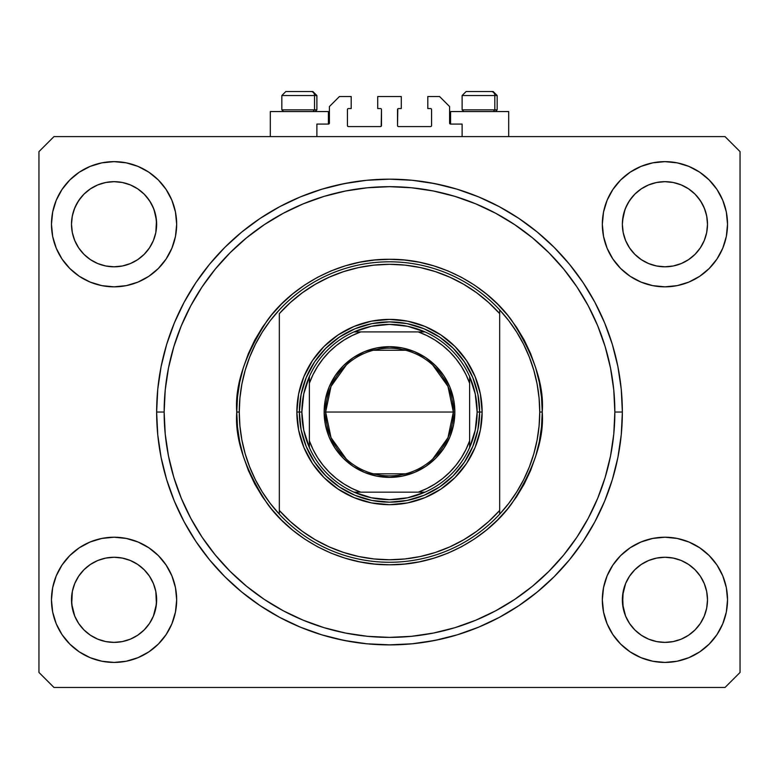 <?xml version="1.0" encoding="UTF-8"?>
<svg xmlns="http://www.w3.org/2000/svg" width="779" height="779" viewBox="0 0 779 779"><rect width="100%" height="100%" fill="white"/><g stroke="black" fill="none" stroke-linecap="round" stroke-linejoin="round"><path stroke-width="1.17" d="M316.887 136.607L316.887 124.085L328.407 124.085L316.887 124.085L316.887 136.607M329.41 123.082L329.41 106.557L329.41 123.082A1.003 1.003 0 0 1 328.407 124.085L328.407 111.563L270.313 111.563L270.313 136.607L270.313 111.563L328.407 111.563L328.407 124.085M329.41 106.557L339.42 96.538L351.193 96.538L351.193 108.563L348.437 108.563L351.193 108.563L351.193 96.538L339.42 96.538L329.41 106.557M347.434 109.557L347.434 125.585L347.434 109.557A1.003 1.003 0 0 1 348.437 108.563L348.437 108.563M348.437 126.588L380.483 126.588L348.437 126.588A1.003 1.003 0 0 1 347.434 125.585L347.434 125.585M381.194 126.295L381.486 109.557L381.486 125.585A1.003 1.003 0 0 1 380.483 126.588L380.483 126.588M380.483 108.563L377.727 108.563L380.483 108.563A1.003 1.003 0 0 1 381.486 109.557L381.486 109.557M377.727 108.563L377.727 96.538L377.727 108.563M401.273 96.538L377.727 96.538L401.273 96.538L401.273 108.563L398.517 108.563L401.273 108.563L401.273 96.538M397.806 108.856L397.514 125.585L397.514 109.557A1.003 1.003 0 0 1 398.517 108.563L398.517 108.563M398.517 126.588L430.563 126.588L398.517 126.588A1.003 1.003 0 0 1 397.514 125.585L397.514 125.585M431.566 125.585L431.566 109.557L431.566 125.585A1.003 1.003 0 0 1 430.563 126.588L430.563 126.588M430.563 108.563L427.807 108.563L430.563 108.563A1.003 1.003 0 0 1 431.566 109.557L431.566 109.557M427.807 108.563L427.807 96.538L439.58 96.538L449.59 106.557L449.59 123.082L449.59 106.557L439.58 96.538L427.807 96.538L427.807 108.563M449.668 123.462L450.593 124.085L450.593 111.563L450.593 124.085L462.113 124.085L450.593 124.085A1.003 1.003 0 0 1 449.59 123.082L449.59 123.082M462.113 124.085L462.113 136.607L462.113 124.085M430.953 108.632L431.488 109.177L430.953 108.632M431.488 125.974L430.953 126.51L431.488 125.974M348.047 126.51L347.512 125.974L348.047 126.51M347.512 109.177L348.047 108.632L347.512 109.177M329.332 123.462L328.787 124.007M392.626 644.876L390.668 644.895M390.698 644.895L366.675 643.775L344.075 640.426L321.902 634.875L300.382 627.173L279.729 617.406L260.128 605.653L241.772 592.04L224.839 576.694L209.493 559.76L195.88 541.405L184.126 521.803L174.36 501.15L166.657 479.63L161.107 457.468L157.757 434.857L156.637 412.033A232.863 232.863 0 0 1 389.5 179.17A232.863 232.863 0 0 1 622.363 412.033A232.863 232.863 0 0 1 389.5 644.905A232.863 232.863 0 0 1 156.637 412.033L157.757 389.208L161.107 366.607L166.657 344.435L174.36 322.925L184.126 302.262L195.88 282.66L209.493 264.305L224.839 247.371L241.772 232.025L260.128 218.412L279.729 206.669L300.382 196.892L321.902 189.2L344.075 183.649L366.675 180.29L389.5 179.17L412.325 180.29L434.925 183.649L457.098 189.2L478.618 196.892L499.271 206.669L518.872 218.412L537.228 232.025L554.161 247.371L569.507 264.305L583.12 282.66L594.874 302.262L604.64 322.925L612.343 344.435L617.893 366.607L621.243 389.208L622.363 412.033L621.243 434.857L617.893 457.468L612.343 479.63L604.64 501.15L594.874 521.803L583.12 541.405L569.507 559.76L554.161 576.694L537.228 592.04L518.872 605.653L499.271 617.406L478.618 627.173L457.098 634.875L434.925 640.426L412.325 643.775L388.458 644.895M641.273 564.444A42.563 42.563 0 0 0 634.836 569.731L629.539 576.178L634.836 569.731L641.283 564.434L634.836 569.731L641.283 564.434L648.703 560.481A42.563 42.563 0 0 0 648.654 560.5L641.283 564.434L648.644 560.5L656.629 558.085L648.644 560.5L656.629 558.085L664.935 557.267L673.241 558.085L664.935 557.267L673.241 558.085L681.226 560.5L673.299 558.095A42.563 42.563 0 0 0 673.251 558.085L681.226 560.5L688.578 564.434L695.034 569.731L700.321 576.178L704.255 583.539L700.321 576.178L704.255 583.539L706.68 591.524L704.255 583.539A42.563 42.563 0 0 0 704.245 583.51L704.265 583.559A42.563 42.563 0 0 0 704.265 583.549M706.845 216.786L704.888 209.57L701.704 202.803L697.39 196.697L701.704 202.803L704.888 209.57L706.845 216.786L707.498 224.634M155.975 216.796A42.563 42.563 0 0 0 155.975 216.786L154.028 209.57L150.844 202.803L146.52 196.697L150.844 202.803L154.028 209.57L156.472 220.506L155.819 232.541L153.395 240.526L155.819 232.541L153.395 240.526L149.461 247.888L153.395 240.526L149.461 247.888L144.164 254.343L149.461 247.888L144.164 254.343L137.717 259.631L144.164 254.343L137.717 259.631L130.356 263.565L137.717 259.631L130.356 263.565L122.371 265.99L130.356 263.565L122.371 265.99L114.065 266.808L105.759 265.99L97.774 263.565L90.422 259.631L97.774 263.565L105.701 265.98M90.413 564.444A42.563 42.563 0 0 0 83.966 569.731L78.679 576.178L83.966 569.731L90.422 564.434L83.966 569.731L90.422 564.434L97.774 560.5L90.422 564.434L97.774 560.5L105.759 558.085L97.774 560.5L105.759 558.085L114.065 557.267L122.371 558.085L114.065 557.267L122.371 558.085L130.356 560.5L122.439 558.095A42.563 42.563 0 0 0 122.391 558.085M122.371 265.99L114.065 266.808L105.759 265.99L97.774 263.565L90.422 259.631L83.966 254.343L78.679 247.888L74.745 240.526L72.311 232.512L74.735 240.507L78.679 247.888L74.745 240.526L72.32 232.541L71.502 224.245L72.32 232.541L71.502 224.245L72.32 215.939L74.745 207.954L78.679 200.593L83.966 194.146L90.422 188.849L97.774 184.915L105.759 182.49L114.065 181.673L122.371 182.49L130.356 184.915L137.717 188.849L144.164 194.146L149.461 200.593L153.395 207.954L155.819 215.939L156.637 224.634M71.502 224.245L72.155 216.786L74.112 209.57L77.296 202.803L81.61 196.697L77.296 202.803L74.112 209.57L72.155 216.786A42.563 42.563 0 0 0 71.668 220.506L71.502 224.245A42.563 42.563 0 0 1 114.065 181.673A42.563 42.563 0 0 1 156.637 224.245L155.81 232.58L156.637 224.245A42.563 42.563 0 0 1 114.065 266.808A42.563 42.563 0 0 1 71.502 224.245L71.502 223.894M622.363 224.245L622.528 220.506L622.363 224.245A42.563 42.563 0 0 1 664.935 181.673A42.563 42.563 0 0 1 707.498 224.245L706.68 232.58L707.498 224.245L706.68 232.541L704.255 240.526L706.68 232.541L704.255 240.526L700.321 247.888L704.255 240.526L700.321 247.888L695.034 254.343L700.321 247.888L695.034 254.343L688.578 259.631L695.024 254.343L688.578 259.631L681.226 263.565L688.578 259.631L681.226 263.565L673.241 265.99L681.226 263.565L673.241 265.99L664.935 266.808L656.629 265.99L648.644 263.565L641.283 259.631L634.836 254.343L629.539 247.888L625.605 240.526L623.181 232.512L625.595 240.507L629.539 247.888L625.605 240.526L623.181 232.541L622.363 224.245L623.181 232.541L622.363 224.245L623.181 215.939L625.605 207.954L629.539 200.593L634.836 194.146L641.283 188.849L648.644 184.915L656.629 182.49L664.935 181.673L673.241 182.49L681.226 184.915L688.578 188.849L695.034 194.146L700.321 200.593L704.255 207.954L706.68 215.939L707.498 224.245A42.563 42.563 0 0 1 664.935 266.808A42.563 42.563 0 0 1 622.363 224.245L622.363 223.894M673.241 265.99L664.935 266.808L656.561 265.98M704.255 583.539L706.68 591.524A42.563 42.563 0 0 0 706.68 591.495L707.498 599.83A42.563 42.563 0 0 1 664.935 642.393A42.563 42.563 0 0 1 622.363 599.83A42.563 42.563 0 0 1 664.935 557.267A42.563 42.563 0 0 1 707.498 599.83L706.68 608.136L704.255 616.121L700.321 623.482L695.034 629.929L688.578 635.226L681.226 639.16L673.241 641.575L681.226 639.16L688.578 635.226L695.034 629.929A42.563 42.563 0 0 0 695.034 629.919L700.321 623.482L704.255 616.131L706.68 608.136L707.498 600.219M707.498 599.83L706.68 608.136L704.255 616.121L700.321 623.482L695.034 629.929L688.578 635.226L681.226 639.16L673.241 641.575L664.935 642.393L656.629 641.575L648.644 639.16L656.629 641.575L648.644 639.16L641.283 635.226L634.836 629.929L629.539 623.482L625.605 616.121L629.539 623.473L625.605 616.121L623.181 608.136L622.363 599.83L623.181 591.524L625.605 583.539L629.539 576.178L625.605 583.539L622.567 595.662L623.181 608.136L625.605 616.111M673.241 641.575L664.935 642.393L656.609 641.575M122.371 558.085L130.356 560.5L137.717 564.434L144.164 569.731L149.461 576.178L153.395 583.539L149.461 576.178L153.395 583.539L155.819 591.524A42.563 42.563 0 0 0 155.81 591.495L153.395 583.539L155.819 591.524L156.433 603.998L153.395 616.121L149.461 623.482L144.164 629.929L137.717 635.226L130.356 639.16L122.371 641.575L114.065 642.393L105.759 641.575L97.774 639.16L105.759 641.575L97.774 639.16L90.413 635.226L83.966 629.929L78.679 623.482L74.745 616.121L78.669 623.473L74.745 616.121L72.32 608.136L71.502 599.83L72.32 591.524L74.745 583.539L78.679 576.178L74.745 583.539L72.32 591.524L71.502 599.83A42.563 42.563 0 0 1 114.065 557.267A42.563 42.563 0 0 1 156.637 599.83L155.819 608.136L153.395 616.121L149.461 623.482L144.164 629.929L137.717 635.226L130.356 639.16L122.371 641.575L130.356 639.16L137.717 635.226L144.154 629.938A42.563 42.563 0 0 0 144.173 629.919L149.461 623.482L153.395 616.121L155.819 608.136L156.637 599.83A42.563 42.563 0 0 1 114.065 642.393A42.563 42.563 0 0 1 71.502 599.83L72.32 608.136L74.735 616.111M176.667 599.83A62.602 62.602 0 0 1 114.065 662.432A62.602 62.602 0 0 1 51.472 599.83L52.67 587.619L56.234 575.876L62.018 565.048L69.808 555.563L79.292 547.783L90.111 541.999L101.854 538.435L114.065 537.228L126.276 538.435L138.019 541.999L148.847 547.783L158.332 555.563L166.112 565.048L171.906 575.876L175.46 587.619L176.667 599.83L175.46 612.041L171.906 623.784L166.112 634.612L158.332 644.097L148.847 651.877L138.019 657.661L126.276 661.225L114.065 662.432L101.854 661.225L90.111 657.661L79.292 651.877L69.808 644.097L62.018 634.612L56.234 623.784L52.67 612.041L51.472 599.83A62.602 62.602 0 0 1 114.065 537.228A62.602 62.602 0 0 1 176.667 599.83M727.528 599.83A62.602 62.602 0 0 1 664.935 662.432A62.602 62.602 0 0 1 602.333 599.83L603.54 587.619L607.094 575.876L612.888 565.048L620.668 555.563L630.153 547.783L640.981 541.999L652.724 538.435L664.935 537.228L677.146 538.435L688.889 541.999L699.708 547.783L709.192 555.563L716.982 565.048L722.766 575.876L726.33 587.619L727.528 599.83L726.33 612.041L722.766 623.784L716.982 634.612L709.192 644.097L699.708 651.877L688.889 657.661L677.146 661.225L664.935 662.432L652.724 661.225L640.981 657.661L630.153 651.877L620.668 644.097L612.888 634.612L607.094 623.784L603.54 612.041L602.333 599.83A62.602 62.602 0 0 1 664.935 537.228A62.602 62.602 0 0 1 727.528 599.83M727.528 224.245A62.602 62.602 0 0 1 664.935 286.838A62.602 62.602 0 0 1 602.333 224.245L603.54 212.024L607.094 200.281L612.888 189.463L620.668 179.978L630.153 172.188L640.981 166.404L652.724 162.85L664.935 161.643L677.146 162.85L688.889 166.404L699.708 172.188L709.192 179.978L716.982 189.463L722.766 200.281L726.33 212.024L727.528 224.245L726.33 236.456L722.766 248.199L716.982 259.017L709.192 268.502L699.708 276.292L688.889 282.076L677.146 285.64L664.935 286.838L652.724 285.64L640.981 282.076L630.153 276.292L620.668 268.502L612.888 259.017L607.094 248.199L603.54 236.456L602.333 224.245A62.602 62.602 0 0 1 664.935 161.643A62.602 62.602 0 0 1 727.528 224.245M176.667 224.245A62.602 62.602 0 0 1 114.065 286.838A62.602 62.602 0 0 1 51.472 224.245L52.67 212.024L56.234 200.281L62.018 189.463L69.808 179.978L79.292 172.188L90.111 166.404L101.854 162.85L114.065 161.643L126.276 162.85L138.019 166.404L148.847 172.188L158.332 179.978L166.112 189.463L171.906 200.281L175.46 212.024L176.667 224.245L175.46 236.456L171.906 248.199L166.112 259.017L158.332 268.502L148.847 276.292L138.019 282.076L126.276 285.64L114.065 286.838L101.854 285.64L90.111 282.076L79.292 276.292L69.808 268.502L62.018 259.017L56.234 248.199L52.67 236.456L51.472 224.245A62.602 62.602 0 0 1 114.065 161.643A62.602 62.602 0 0 1 176.667 224.245M508.687 111.563L508.687 136.607L508.687 111.563L450.593 111.563L508.687 111.563M725.025 687.467L53.975 687.467L38.95 672.443L38.95 151.623L53.975 136.607L725.025 136.607L740.05 151.623L740.05 672.443L725.025 687.467L740.05 672.443L740.05 151.623L725.025 136.607L53.975 136.607L38.95 151.623L38.95 672.443L53.975 687.467L725.025 687.467M652.724 162.85L664.935 161.643L677.146 162.85M101.854 162.85L114.065 161.643L126.276 162.85M622.363 412.033L614.855 412.033A225.355 225.355 0 0 1 389.5 637.388A225.355 225.355 0 0 1 164.145 412.033L165.236 389.948L168.478 368.068L173.853 346.616L181.303 325.797L190.758 305.806L202.121 286.838L215.296 269.076L230.156 252.688L246.534 237.838L264.305 224.664L283.274 213.29L303.265 203.835L324.083 196.386L345.535 191.011L367.415 187.768L389.5 186.678L411.585 187.768L433.465 191.011L454.917 196.386L475.735 203.835L495.726 213.29L514.695 224.664L532.466 237.838L548.844 252.688L563.704 269.076L576.879 286.838L588.242 305.806L597.697 325.797L605.147 346.616L610.522 368.068L613.764 389.948L614.855 412.033L613.764 434.127L610.522 455.997L605.147 477.449L597.697 498.278L588.242 518.269L576.879 537.237L563.704 554.999L548.844 571.387L532.466 586.236L514.695 599.411L495.726 610.775L475.735 620.23L454.917 627.689L433.465 633.054L411.585 636.307L389.5 637.388L367.415 636.307L345.535 633.054L324.083 627.689L303.265 620.23L283.274 610.775L264.305 599.411L246.534 586.236L230.156 571.387L215.296 554.999L202.121 537.237L190.758 518.269L181.303 498.278L173.853 477.449L168.478 455.997L165.236 434.127L164.145 412.033L156.637 412.033L164.145 412.033A225.355 225.355 0 0 1 389.5 186.678A225.355 225.355 0 0 1 614.855 412.033L622.363 412.033L621.243 389.208M478.618 196.892L496.681 205.296M442.384 185.256L427.428 182.276M351.572 182.276L336.616 185.256M300.382 196.892L279.729 206.669M224.839 247.371L209.493 264.305M156.637 412.033L157.757 434.857M300.382 627.173L282.319 618.769M336.616 638.819L351.572 641.789M427.428 641.789L442.384 638.819M478.618 627.173L499.271 617.406M56.234 248.199L57.159 250.322M83.966 254.343L90.422 259.631L83.966 254.343L78.679 247.888M722.766 200.281L721.344 197.097M716.982 189.463L709.192 179.978M688.889 282.076L699.708 276.292M656.629 265.99L648.644 263.565L641.283 259.631L634.836 254.343L629.539 247.888M722.766 575.876L721.841 573.753M90.111 541.999L79.292 547.783M56.234 623.784L57.656 626.968M62.018 634.612L69.808 644.097M130.356 184.915L122.371 182.49M681.226 184.915L673.241 182.49M625.605 616.121L622.567 603.998L623.181 591.524A42.563 42.563 0 0 0 623.19 591.504L625.615 583.51A42.563 42.563 0 0 0 625.615 583.529M74.745 616.121L71.707 603.998L72.32 591.524A42.563 42.563 0 0 0 72.32 591.504L72.33 591.495M130.297 560.481A42.563 42.563 0 0 1 130.346 560.5L137.717 564.434L144.164 569.731A42.563 42.563 0 0 0 137.727 564.444L144.164 569.731L149.461 576.178M114.133 557.267A42.563 42.563 0 0 0 114.094 557.267L105.759 558.085A42.563 42.563 0 0 0 105.701 558.095M72.32 591.524L74.745 583.539A42.563 42.563 0 0 0 74.745 583.529L78.679 576.178L83.976 569.722M681.274 560.529A42.563 42.563 0 0 0 681.236 560.51L688.578 564.434L695.034 569.731A42.563 42.563 0 0 0 688.587 564.444L695.034 569.731L700.321 576.178M656.648 558.076A42.563 42.563 0 0 1 656.697 558.066L664.935 557.267A42.563 42.563 0 0 0 664.867 557.267M634.836 569.731L629.539 576.178L625.605 583.539M622.363 224.216A42.563 42.563 0 0 1 622.528 220.506L624.972 209.57L628.156 202.803L632.48 196.697L628.156 202.803L624.972 209.57L623.044 216.689M707.498 224.245L707.332 220.506M156.637 224.245L156.472 220.506A42.563 42.563 0 0 0 156.472 220.486M71.668 220.506A42.563 42.563 0 0 0 71.502 224.216M641.283 259.631L634.836 254.343M648.644 639.16L641.283 635.226L634.836 629.929L629.539 623.482M97.774 639.16L90.422 635.226L83.966 629.929L78.679 623.482M122.371 641.575L114.065 642.393L105.759 641.575M494.821 109.858L493.35 111.563L494.821 109.858L497.168 109.858L494.821 109.858L494.821 95.535L494.821 109.858L462.113 109.858L494.821 109.858M493.049 91.532L491.354 91.532A4.002 3.467 90 0 1 494.821 95.535L462.113 95.535L466.124 91.532L491.354 91.532L466.251 91.532M495.463 111.563L497.168 109.858L497.168 95.535L493.165 91.532L497.168 95.535L494.821 95.535A4.002 3.467 -90 0 0 491.354 91.532M462.288 95.535L494.821 95.535M314.541 109.858L313.061 111.563L314.541 109.858L316.887 109.858L314.541 109.858L314.541 95.535L314.541 109.858L281.832 109.858L314.541 109.858M312.769 91.532L311.064 91.532A4.002 3.467 90 0 1 314.541 95.535L281.832 95.535L285.835 91.532L311.064 91.532L285.971 91.532M315.183 111.563L316.887 109.858L316.887 95.535L312.876 91.532L316.887 95.535L314.541 95.535A4.002 3.467 -90 0 0 311.064 91.532M282.008 95.535L314.541 95.535M296.857 412.033L299.36 412.033L301.093 429.618L306.225 446.533L314.55 462.113L325.758 475.774L339.42 486.982L355 495.317L371.914 500.449L389.5 502.173L407.086 500.449L424 495.317L439.58 486.982L453.242 475.774L464.45 462.113L472.775 446.533L477.907 429.618L479.64 412.033L482.143 412.033A92.643 92.643 0 0 1 389.5 504.685A92.643 92.643 0 0 1 296.857 412.033L298.639 393.96L303.907 376.578L312.467 360.56L323.986 346.528L338.028 334.999L354.046 326.44L371.427 321.172L389.5 319.39L407.573 321.172L424.954 326.44L440.972 334.999L455.014 346.528L466.533 360.56L475.093 376.578L480.361 393.96L482.143 412.033L480.361 430.105L475.093 447.487L466.533 463.505L455.014 477.546L440.972 489.066L424.954 497.625L407.573 502.903L389.5 504.685L371.427 502.903L354.046 497.625L338.028 489.066L323.986 477.546L312.467 463.505L303.907 447.487L298.639 430.105L296.857 412.033A92.643 92.643 0 0 1 389.5 319.39A92.643 92.643 0 0 1 482.143 412.033L479.64 412.033L477.907 394.447L472.775 377.542L464.45 361.953L453.242 348.291L439.58 337.083L424 328.757L407.086 323.626L389.5 321.893L371.914 323.626L355 328.757L339.42 337.083L325.758 348.291L314.55 361.953L306.225 377.542L301.093 394.447L299.36 412.033L296.857 412.033M523.615 479.747L529.36 466.894L533.868 453.602L537.12 439.95L539.078 426.055L539.74 412.033A150.24 150.24 0 0 1 279.33 514.179A150.24 150.24 0 0 1 239.26 412.033L236.758 412.033L239.26 412.033A150.24 150.24 0 0 1 499.67 309.896A150.24 150.24 0 0 1 539.74 412.033L542.242 412.033C544.278 438.587 534.092 469.133 511.696 503.682C488.258 536.478 441.352 565.379 389.5 564.775C337.648 565.379 290.742 536.478 267.304 503.682C244.908 469.133 234.722 438.587 236.758 412.033L237.498 427.009L239.698 441.829L243.34 456.377L248.384 470.487L254.791 484.032L262.504 496.895L271.433 508.93L281.501 520.041L292.602 530.11L304.638 539.029L317.501 546.741L331.046 553.148L345.165 558.202L359.703 561.844L374.533 564.035L389.5 564.775L404.467 564.035L419.297 561.844L433.835 558.202L447.954 553.148L461.499 546.741L474.362 539.029L486.398 530.11L497.499 520.041L507.567 508.93L516.496 496.895L524.209 484.032L530.616 470.487L535.66 456.377L539.302 441.829L541.502 427.009L542.242 412.033L541.502 397.066L539.302 382.236L535.66 367.698L530.616 353.588L524.209 340.034L516.496 327.18L507.567 315.135L497.499 304.034L486.398 293.965L474.362 285.036L461.499 277.334L447.954 270.926L433.835 265.873L419.297 262.231L404.467 260.03L389.5 259.3L374.533 260.03L359.703 262.231L345.165 265.873L331.046 270.926L317.501 277.334L304.638 285.036L292.602 293.965L281.501 304.034L271.433 315.135L262.504 327.18L254.791 340.034L248.384 353.588L243.34 367.698L239.698 382.236L237.498 397.066L236.758 412.033C234.722 385.488 244.908 354.942 267.304 320.393C290.742 287.587 337.648 258.686 389.5 259.3C441.352 258.686 488.258 287.587 511.696 320.393C534.092 354.942 544.278 385.488 542.242 412.033L539.74 412.033A150.24 150.24 0 0 0 539.74 411.994M508.784 503.37A150.24 150.24 0 0 1 508.668 503.526L516.73 491.929L523.634 479.708M255.385 344.328L249.64 357.181L245.132 370.463L241.88 384.125L239.922 398.02L239.26 412.033L239.922 426.055L241.88 439.95L245.132 453.602L249.64 466.894L255.366 479.708L262.27 491.929L270.274 503.448L279.33 514.179L279.33 510.459L279.33 514.179A150.24 150.24 0 0 0 499.67 514.179L499.67 510.459A147.728 147.728 0 0 1 279.33 510.459L279.33 313.616A147.728 147.728 0 0 1 499.67 313.616L488.725 302.593L476.69 292.777L463.68 284.277L449.853 277.197L435.354 271.598L420.358 267.557L405.012 265.123L389.5 264.305L373.988 265.123L358.642 267.557L343.646 271.598L329.147 277.197L315.32 284.277L302.31 292.777L290.275 302.593L279.33 313.616L279.33 510.459L290.275 521.482L302.31 531.297L315.32 539.789L329.147 546.877L343.646 552.467L358.642 556.508L373.988 558.952L389.5 559.77L405.012 558.952L420.358 556.508L435.354 552.467L449.853 546.877L463.68 539.789L476.69 531.297L488.725 521.482L499.67 510.459L499.67 309.896A150.24 150.24 0 0 0 279.33 309.896L270.332 320.549A150.24 150.24 0 0 0 270.216 320.695M184.126 302.262L195.88 282.66M539.74 412.033L539.078 398.02L537.12 384.125L533.868 370.463L529.36 357.181L523.634 344.367L516.73 332.146L508.726 320.617L499.67 309.896L499.67 514.179L508.726 503.448M270.274 320.617L262.27 332.146L255.366 344.367M346.285 459.035L331.036 437.701L325.651 412.033A63.849 63.849 0 0 0 389.5 475.881A63.849 63.849 0 0 0 453.349 412.033L454.848 412.033A65.348 65.348 0 0 1 389.5 477.391A65.348 65.348 0 0 1 324.152 412.033L453.349 412.033A63.849 63.849 0 0 1 389.5 475.881A63.849 63.849 0 0 1 325.651 412.033L331.036 386.374L346.285 365.03M432.715 365.03L447.964 386.374L453.349 412.033L447.964 437.701L432.715 459.035M405.625 473.817L373.375 473.817M353.997 331.912A87.638 87.638 0 0 1 425.003 331.912L407.641 326.294L389.5 324.395L371.359 326.294L353.997 331.912A87.638 87.638 0 0 0 309.37 376.539L303.761 393.892L301.863 412.033A87.638 87.638 0 0 1 309.37 376.539L309.37 447.536A87.638 87.638 0 0 1 301.863 412.033L303.761 430.174L309.37 447.536A87.638 87.638 0 0 0 353.997 492.162L371.359 497.771L389.5 499.67L407.641 497.771L425.003 492.162A87.638 87.638 0 0 1 353.997 492.162L425.003 492.162A87.638 87.638 0 0 0 469.63 447.536L475.239 430.174L477.137 412.033L479.64 412.033A90.14 90.14 0 0 0 389.5 321.893A90.14 90.14 0 0 0 299.36 412.033L301.863 412.033L299.36 412.033A90.14 90.14 0 0 1 389.5 321.893A90.14 90.14 0 0 1 479.64 412.033A90.14 90.14 0 0 1 389.5 502.173A90.14 90.14 0 0 1 299.36 412.033A90.14 90.14 0 0 0 389.5 502.173A90.14 90.14 0 0 0 479.64 412.033L477.137 412.033L475.239 393.892L469.63 376.539A87.638 87.638 0 0 1 469.63 447.536L469.63 376.539A87.638 87.638 0 0 0 425.003 331.912L353.997 331.912A87.638 87.638 0 0 0 309.37 376.539L309.37 440.807L313.022 449.434L317.598 457.624L323.051 465.248L329.303 472.23L336.285 478.491L343.919 483.934L352.098 488.511L360.735 492.162L418.265 492.162L426.902 488.511L435.081 483.934L442.715 478.491L449.697 472.23L455.949 465.248L461.402 457.624L465.978 449.434L469.63 440.807L469.63 383.268L465.978 374.631L461.402 366.451L455.949 358.817L449.697 351.835L442.715 345.584L435.081 340.131L426.902 335.554L418.265 331.912L360.735 331.912L352.098 335.554L343.919 340.131L336.285 345.584L329.303 351.835L323.051 358.817L317.598 366.451L313.022 374.631L309.37 383.268A85.135 85.135 0 0 1 360.735 331.912L353.997 331.912M477.907 429.618L472.775 446.533M468.997 454.527L464.45 462.113M446.688 481.714L439.58 486.982M431.994 491.53L424 495.317M398.332 501.744L389.5 502.173M371.914 500.449L355 495.317M347.006 491.53L339.42 486.982M319.818 469.221L314.55 462.113M310.003 454.527L306.225 446.533M299.788 420.874L299.36 412.033M301.093 394.447L306.225 377.542M310.003 369.538L314.55 361.953M332.312 342.351L339.42 337.083M347.006 332.536L355 328.757M380.668 322.331L389.5 321.893M407.086 323.626L424 328.757M431.994 332.536L439.58 337.083M459.182 354.854L464.45 361.953M468.997 369.538L472.775 377.542M479.212 403.201L479.64 412.033M454.848 412.033L453.592 424.789L449.882 437.048L443.835 448.344L435.714 458.247L425.811 466.378L414.506 472.415L402.246 476.135L389.5 477.391L376.754 476.135L364.494 472.415L353.189 466.378L343.286 458.247L335.165 448.344L329.118 437.048L325.408 424.789L324.152 412.033L325.408 399.286L329.118 387.027L335.165 375.731L343.286 365.828L353.189 357.697L364.494 351.66L376.754 347.94L389.5 346.684L402.246 347.94L414.506 351.66L425.811 357.697L435.714 365.828L443.835 375.731L449.882 387.027L453.592 399.286L454.848 412.033L325.651 412.033A63.849 63.849 0 0 1 389.5 348.184A63.849 63.849 0 0 1 453.349 412.033A63.849 63.849 0 0 0 389.5 348.184A63.849 63.849 0 0 0 325.651 412.033L324.152 412.033A65.348 65.348 0 0 1 389.5 346.684A65.348 65.348 0 0 1 454.848 412.033M469.63 447.536A87.638 87.638 0 0 1 425.003 492.162L418.265 492.162A85.135 85.135 0 0 0 469.63 440.807L469.63 447.536M353.997 492.162A87.638 87.638 0 0 1 309.37 447.536L309.37 440.807A85.135 85.135 0 0 0 360.735 492.162L353.997 492.162M425.003 331.912A87.638 87.638 0 0 1 469.63 376.539L469.63 383.268A85.135 85.135 0 0 0 418.265 331.912L425.003 331.912M373.375 350.258L405.625 350.258M466.124 91.532L462.113 95.535L462.113 109.858L463.817 111.563M285.835 91.532L281.832 95.535L281.832 109.858L283.537 111.563"/></g></svg>
